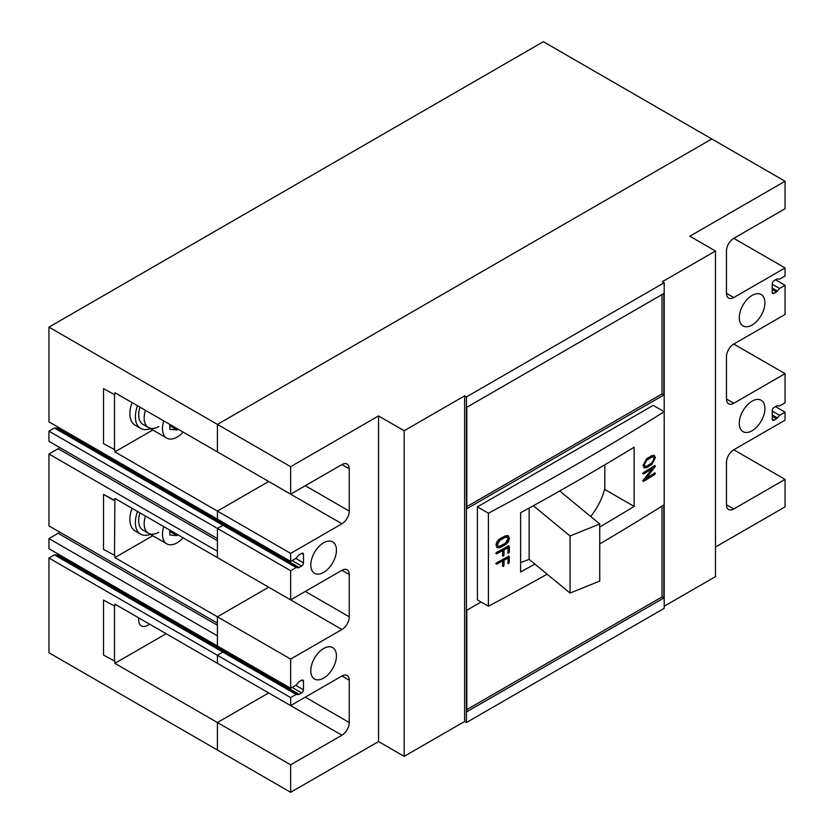 <?xml version="1.0" encoding="UTF-8"?>
<svg xmlns="http://www.w3.org/2000/svg" width="834" height="834" viewBox="0 0 834 834"><rect width="100%" height="100%" fill="white"/><g stroke="black" fill="none" stroke-linecap="round" stroke-linejoin="round"><path stroke-width="1.25" d="M163.777 420.92A20.714 11.957 120 0 0 166.769 438.111A20.714 11.957 120 0 0 177.121 437.089A20.714 11.957 120 0 0 183.157 432.106L268.684 481.489L217.413 511.086L217.413 519.123L290.649 561.407L290.649 553.38L341.93 523.773A10.362 5.984 120 0 0 349.248 511.086L349.248 468.802A10.362 5.984 120 0 0 347.1 464.058A10.362 5.984 120 0 0 341.93 464.569L290.649 494.176L217.413 451.882L217.413 424.402L217.413 451.882L114.873 392.678L114.873 394.795L103.52 388.665L114.873 394.795M166.769 438.111L148.452 427.54A20.714 11.957 120 0 1 145.46 410.349A20.714 11.957 120 0 0 148.452 427.54A20.714 11.957 120 0 0 158.814 426.518M169.802 424.402L169.802 429.281L177.121 429.937L177.84 429.041M169.802 425.705L177.121 429.937M163.777 526.64A20.714 11.957 120 0 0 166.769 543.831A20.714 11.957 120 0 0 177.121 542.809A20.714 11.957 120 0 0 183.157 537.826L268.684 587.209L217.413 616.806L217.413 645.985L290.649 688.269L290.649 659.089L341.93 629.493A10.362 5.984 120 0 0 349.248 616.806L349.248 574.522A10.362 5.984 120 0 0 347.1 569.778A10.362 5.984 120 0 0 341.93 570.289L290.649 599.896L290.649 570.717L296.143 567.537L298.259 567.725A2.585 1.491 120 0 0 299.177 567.485L301.637 566.057A2.585 1.491 120 0 0 303.472 562.887L303.472 554.433A2.585 1.491 120 0 0 302.94 553.244A2.585 1.491 120 0 0 301.637 553.38L299.177 554.798A2.585 1.491 120 0 0 298.259 555.611L296.143 558.238L290.649 561.407M166.769 543.831L148.452 533.26A20.714 11.957 120 0 1 145.46 516.069A20.714 11.957 120 0 0 148.452 533.26A20.714 11.957 120 0 0 158.814 532.228M169.802 530.122L169.802 535.001L177.121 535.657L177.84 534.761M169.802 531.425L177.121 535.657M752.091 325.02A18.129 10.467 120 0 0 763.934 309.049A18.129 10.467 120 0 0 761.15 294.527A18.129 10.467 120 0 0 752.091 295.424A18.129 10.467 120 0 0 740.248 311.395A18.129 10.467 120 0 0 743.031 325.927A18.129 10.467 120 0 0 752.091 325.02M752.091 430.74A18.129 10.467 120 0 0 763.934 414.769A18.129 10.467 120 0 0 761.15 400.247A18.129 10.467 120 0 0 752.091 401.144A18.129 10.467 120 0 0 740.248 417.115A18.129 10.467 120 0 0 743.031 431.647A18.129 10.467 120 0 0 752.091 430.74M323.613 678.125A18.129 10.467 120 0 0 335.456 662.154A18.129 10.467 120 0 0 332.672 647.622A18.129 10.467 120 0 0 323.613 648.518A18.129 10.467 120 0 0 311.77 664.5A18.129 10.467 120 0 0 314.554 679.022A18.129 10.467 120 0 0 323.613 678.125M323.613 572.405A18.129 10.467 120 0 0 335.456 556.434A18.129 10.467 120 0 0 332.672 541.902A18.129 10.467 120 0 0 323.613 542.798A18.129 10.467 120 0 0 311.77 558.78A18.129 10.467 120 0 0 314.554 573.302A18.129 10.467 120 0 0 323.613 572.405M290.649 697.578L290.649 705.606L217.413 663.322L217.413 655.284L290.649 697.578L296.143 694.409L298.259 694.597A2.585 1.491 120 0 0 299.177 694.347L301.637 692.929A2.585 1.491 120 0 0 303.472 689.749L303.472 681.295A2.585 1.491 120 0 0 302.94 680.106A2.585 1.491 120 0 0 301.637 680.242L299.177 681.659A2.585 1.491 120 0 0 298.259 682.473L296.143 685.1L290.649 688.269M103.52 600.105L103.52 655.076L114.873 661.206L114.873 663.322L290.649 764.809L290.649 792.3L217.413 750.016L217.413 722.525L217.413 750.016L48.945 652.751L48.945 558.029L217.413 655.284L217.413 663.322L114.873 604.118L114.873 606.235L103.52 600.105L114.873 606.235M290.649 599.896L217.413 557.602L217.413 551.264L48.945 453.998L48.945 525.889L217.413 623.154L217.413 616.806L114.873 557.602L114.873 555.486L103.52 549.356L103.52 494.385L114.873 500.515L114.873 498.398L217.413 557.602L217.413 528.422L222.907 525.253L217.413 528.422L48.945 431.168L48.945 441.311L217.413 538.576L217.413 528.422L290.649 570.717M775.526 279.776L785.055 285.28L785.055 314.449L733.784 344.056L785.055 373.653L785.055 402.832L779.561 406.002L777.444 405.814A2.585 1.491 120 0 0 776.527 406.064L774.067 407.482A2.585 1.491 120 0 0 772.232 410.662L772.232 419.116A2.585 1.491 120 0 0 772.774 420.305A2.585 1.491 120 0 0 774.067 420.169L776.527 418.751A2.585 1.491 120 0 0 777.444 417.938L779.561 415.311L785.055 412.142L785.055 420.169L733.784 449.776L785.055 479.373L785.055 506.863L715.468 547.031M488.411 513.202L488.411 606.235L477.423 599.896L477.423 506.863L488.411 513.202A2984.479 1723.075 0 0 0 664.198 411.715L664.198 282.736L662.363 281.683L715.468 251.024L689.833 236.22L785.055 181.249L785.055 208.729L733.784 238.336L785.055 267.933L785.055 275.971L779.561 279.14L777.444 278.952A2.585 1.491 120 0 0 776.527 279.202L774.067 280.62A2.585 1.491 120 0 0 772.232 283.8L772.232 292.254A2.585 1.491 120 0 0 772.774 293.443A2.585 1.491 120 0 0 774.067 293.307L776.527 291.89A2.585 1.491 120 0 0 777.444 291.076L779.561 288.449L785.055 285.28M404.177 756.355L464.611 721.473L464.611 395.858L404.177 430.74L404.177 756.355L378.542 741.551L290.649 792.3M341.93 629.493L268.684 587.209L217.413 616.806L290.649 659.089M785.055 181.249L711.809 138.965L217.413 424.402L48.945 327.137L48.945 421.858L217.413 519.123L217.413 511.086L290.649 553.38M775.526 406.638L785.055 412.142M466.811 709.63L661.998 596.936L661.998 506.123M466.811 506.645L661.998 393.95L661.998 294.579M590.681 516.517A181.27 104.657 0 0 0 604.838 488.443L604.838 464.819M534.896 564.097A2984.479 1723.075 180 0 1 520.614 571.968L520.614 512.764A2984.479 1723.075 0 0 0 634.142 447.212L634.142 506.415A2984.479 1723.075 180 0 1 599.74 527.025M604.598 489.37L634.142 506.415M664.198 606.235L715.468 576.638L715.468 251.024M48.945 327.137L543.351 41.7L711.809 138.965L217.413 424.402L290.649 466.686L290.649 494.176M290.649 764.809L341.93 735.213A10.362 5.984 120 0 0 349.248 722.525L349.248 680.242A10.362 5.984 120 0 0 347.1 675.498A10.362 5.984 120 0 0 341.93 676.009L290.649 705.606M290.649 466.686L378.542 415.937L378.542 741.551M378.542 415.937L404.177 430.74M733.784 238.336A10.362 5.984 120 0 0 726.456 251.024L726.456 293.307A10.362 5.984 120 0 0 728.603 298.051A10.362 5.984 120 0 0 733.784 297.54L785.055 267.933M733.784 449.776A10.362 5.984 120 0 0 726.456 462.463L726.456 504.747A10.362 5.984 120 0 0 728.603 509.491A10.362 5.984 120 0 0 733.784 508.98L785.055 479.373M733.784 344.056A10.362 5.984 120 0 0 726.456 356.743L726.456 399.027A10.362 5.984 120 0 0 728.603 403.771A10.362 5.984 120 0 0 733.784 403.26L785.055 373.653M48.945 558.029L54.439 554.86L222.907 652.115L217.413 655.284L222.907 652.115L225.013 652.303A2.585 1.491 120 0 0 225.931 652.063L226.931 651.479L225.931 652.063A2.585 1.491 -60 0 1 225.013 652.303L222.907 652.115L296.143 694.409M48.945 431.168L54.439 427.998L222.907 525.253L225.013 525.441A2.585 1.491 120 0 0 225.931 525.201L226.931 524.617L225.931 525.201A2.585 1.491 -60 0 1 225.013 525.441L222.907 525.253L296.143 567.537M103.52 388.665L103.52 443.636L114.873 449.776L114.873 451.882L217.413 511.086L268.684 481.489L341.93 523.773M217.413 722.525L268.684 692.929L217.413 722.525M664.198 282.736L466.435 396.911L464.611 395.858M466.435 396.911L466.435 722.525L664.198 608.351L664.198 504.747A2984.479 1723.075 0 0 1 599.74 543.945M466.435 722.525L464.611 721.473M477.423 506.863L653.21 405.366L664.198 411.715L664.198 504.747M481.093 602.002L466.811 610.248L466.811 711.746L663.833 597.988L663.833 504.977M663.833 293.516L466.811 407.273L466.811 508.761L663.833 395.014L663.833 293.516M663.833 597.988L661.998 596.936M663.833 395.014L661.998 393.95M646.736 467.613L644.15 467.957L643.014 465.466L646.736 458.731A2984.479 1723.075 180 0 0 651.688 455.677L654.252 455.322L655.388 457.814L651.688 464.559A2984.479 1723.075 180 0 1 646.736 467.613L643.973 467.843M508.646 556.268L509.313 556.653L508.646 556.268A2984.479 1723.075 180 0 1 496.72 562.689L496.053 563.784L496.72 564.17L496.053 563.784M508.292 556.049L509.313 556.653L509.313 562.543L508.646 563.638L507.989 563.263L507.989 558.113A2984.479 1723.075 180 0 1 504.017 560.25L504.017 565.4L503.35 566.495L502.693 566.119L502.693 560.969A2984.479 1723.075 180 0 1 496.72 564.17L495.698 563.565M508.959 556.434L508.959 562.324L508.646 563.638L507.989 563.263M507.989 558.113L507.635 557.894A2983.958 1722.773 180 0 1 503.663 560.031L503.663 565.181L503.35 566.495L502.693 566.119M508.646 545.905L509.313 546.291L508.646 545.905A2984.479 1723.075 180 0 1 496.72 552.337L496.053 553.432L496.72 553.807L496.053 553.432M508.292 545.697L509.313 546.291L509.313 552.181L508.646 553.276L507.989 552.9L507.989 547.75A2984.479 1723.075 180 0 1 504.017 549.887L504.017 555.048L503.35 556.132L502.693 555.757L502.693 550.607A2984.479 1723.075 180 0 1 496.72 553.807L495.698 553.213M508.959 546.072L508.959 551.962L508.646 553.276L507.989 552.9M507.989 547.75L507.635 547.531A2983.958 1722.773 180 0 1 503.663 549.669L503.663 554.829L503.35 556.132L502.693 555.757M500.035 547.594L497.158 547.761L496.053 545.29C496.282 542.465 497.606 540.276 500.035 538.712A2984.479 1723.075 180 0 0 505.341 535.855L508.208 535.668L509.313 538.149C509.084 540.985 507.76 543.174 505.341 544.738A2984.479 1723.075 180 0 1 500.035 547.594L496.981 547.646M654.773 473.003L655.388 473.358L654.773 473.003A2984.479 1723.075 180 0 1 646.027 478.414L654.648 466.717L655.003 465.779L654.388 465.393M654.388 472.795L655.388 473.358L654.773 474.483A2984.479 1723.075 180 0 1 643.639 481.364L643.327 480.071L652.396 468.552A2984.479 1723.075 180 0 1 643.639 473.962L643.014 473.608L643.639 472.482A2984.479 1723.075 180 0 0 654.773 465.601L655.388 465.987L655.024 466.925L646.027 478.414M655.003 473.149L654.388 474.275A2983.958 1722.773 180 0 1 643.264 481.155L643.014 480.957M652.396 468.552L652.021 468.354A2983.958 1722.773 180 0 1 643.264 473.764L643.014 473.608M488.411 606.235A2984.479 1723.075 0 0 0 547.135 574.188M520.614 562.564A181.27 104.657 0 0 0 529.131 559.343L570.049 593.078L599.74 581.079L599.74 523.981L559.708 490.976M529.131 508.083L529.131 559.343M533.364 505.748L570.049 535.991L570.049 593.078M570.049 535.991L599.74 523.981M643.264 481.155L642.639 480.759M643.264 473.764L642.639 473.399M508.021 535.574L508.959 537.93C508.73 540.766 507.406 542.965 504.987 544.519A2983.958 1722.773 180 0 1 499.681 547.375M507.072 537.096L504.987 537.117A2983.958 1722.773 180 0 1 499.681 539.973L497.022 544.352L497.94 546.114M505.341 543.257L507.989 538.868L507.26 537.2L505.341 537.336A2984.479 1723.075 180 0 1 500.035 540.192L497.377 544.581L498.106 546.239L500.035 546.114A2984.479 1723.075 180 0 0 505.341 543.257M508.292 553.057L507.635 552.681M502.996 555.913L502.339 555.538M502.693 550.607L502.339 550.388A2983.958 1722.773 180 0 1 496.366 553.588M508.292 563.419L507.635 563.044M502.996 566.276L502.339 565.9M502.693 560.969L502.339 560.75A2983.958 1722.773 180 0 1 496.366 563.951M654.064 455.228L655.003 457.616L651.302 464.35A2983.958 1722.773 180 0 1 646.36 467.415M653.21 456.813L651.302 456.949A2983.958 1722.773 180 0 1 646.36 460.014L643.879 464.496L644.828 466.258M651.688 463.078L654.158 458.585L653.408 456.896L651.688 457.157A2984.479 1723.075 180 0 1 646.736 460.212L644.255 464.705L645.005 466.373L646.736 466.133A2984.479 1723.075 180 0 0 651.688 463.078M772.232 411.079L779.561 415.311M772.232 284.217L779.561 288.449M138.83 617.952A12.948 7.475 120 0 0 141.353 625.907A12.948 7.475 120 0 0 147.827 625.271A12.948 7.475 120 0 0 149.505 624.113M139.966 512.9A20.714 11.957 120 0 0 142.968 530.09L148.452 533.26M139.966 407.18A20.714 11.957 120 0 0 142.968 424.37L148.452 427.54M137.506 511.471A25.374 14.647 120 0 0 140.633 534.125A25.374 14.647 120 0 0 150.297 534.323M132.022 508.302A25.374 14.647 120 0 0 135.139 530.956L140.633 534.125M137.506 405.751A25.374 14.647 120 0 0 140.633 428.405A25.374 14.647 120 0 0 150.297 428.603M132.022 402.582A25.374 14.647 120 0 0 135.139 425.236L140.633 428.405M217.413 645.985L217.413 635.831L48.945 538.576L48.945 548.72L217.413 645.985M54.439 554.86L56.556 555.048A2.585 1.491 120 0 0 57.473 554.798L58.474 554.224M59.704 532.092A7.767 4.483 -60 0 1 58.109 533.291L48.945 538.576M59.704 447.524A7.767 4.483 -60 0 1 58.109 448.713L48.945 453.998M54.439 427.998L56.556 428.186A2.585 1.491 120 0 0 57.473 427.936L58.474 427.362M114.873 451.882L152.747 430.021M114.498 449.985L114.498 395.014M114.873 557.602L152.747 535.741M114.498 555.705L114.873 500.515M114.873 663.322L166.143 633.725L341.93 735.213M114.498 661.425L114.498 606.443M103.52 494.385L114.498 500.723M305.307 485.711L349.248 511.086M341.93 464.569L349.248 468.802M305.307 591.431L349.248 616.806M341.93 570.289L349.248 574.522M305.307 697.151L349.248 722.525M341.93 676.009L349.248 680.242M726.456 504.747L733.784 508.98M726.456 293.307L733.784 297.54M726.456 399.027L733.784 403.26M772.232 414.925L777.444 417.938M772.232 416.27L776.527 418.751M772.232 419.116L774.067 420.169M772.232 288.064L777.444 291.076M772.232 289.408L776.527 291.89M772.232 292.254L774.067 293.307M57.473 427.936L299.177 567.485M56.556 428.186L298.259 567.725M301.637 553.38L303.472 554.433M295.778 558.446L303.472 562.887M292.119 560.563L301.637 566.057M301.637 680.242L303.472 681.295M295.778 685.308L303.472 689.749M292.119 687.424L301.637 692.929M57.473 554.798L299.177 694.347M56.556 555.048L298.259 694.597M217.413 540.693L58.109 448.713M217.413 625.26L58.109 533.291"/></g></svg>
